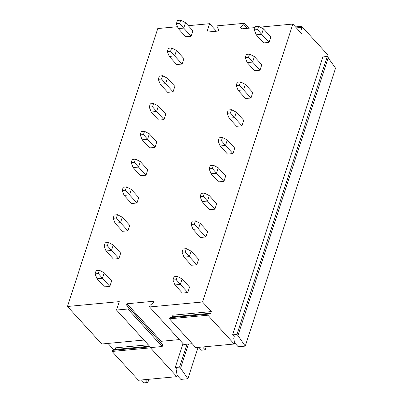 <?xml version="1.0" encoding="UTF-8"?>
<svg xmlns="http://www.w3.org/2000/svg" width="403" height="403" viewBox="0 0 403 403"><rect width="100%" height="100%" fill="white"/><g stroke="black" fill="none" stroke-linecap="round" stroke-linejoin="round"><path stroke-width="0.6" d="M255.039 27.6L239.845 29.021L240.379 27.384L243.921 24.558L244.329 23.298L217.282 25.832L216.869 27.092L218.743 29.409L218.209 31.051L206.845 32.119L209.585 23.691L188.266 25.691M240.379 27.384L241.719 28.85M243.921 24.558L247.361 28.321M244.329 23.298L248.797 28.185M202.583 346.983L205.208 349.854L201.419 350.207L198.8 347.341M206.25 346.64L205.208 349.854M327.246 56.516L322.914 56.919L232.607 334.858L236.939 334.45L327.246 56.516L335.548 68.162L245.241 346.101L238.208 346.761L234.531 342.741M328.259 57.624L237.951 335.558L245.241 346.101M236.939 334.45L237.951 335.558M260.147 27.122L292.86 24.054L301.64 33.656L302.174 32.013L300.3 32.19M326.783 56.556L327.715 56.234L328.072 55.14L301.731 26.336L301.373 27.429L302.174 32.013M292.86 24.054L202.558 301.988L211.333 311.59L172.927 315.191L172.393 316.834L210.799 313.232L211.333 311.59M232.607 334.858L234.299 336.701L233.765 338.344L234.561 342.928L234.208 344.021L207.867 315.217L208.225 314.123L210.799 313.232M126.562 305.031L162.741 344.867L128.436 307.348L126.562 305.031L126.975 303.771L161.281 341.291L160.873 342.55M202.558 301.988L149.538 306.96L150.072 305.318L153.614 302.492L154.022 301.237L126.975 303.771M179.38 339.593L161.281 341.291M149.538 306.96L183.849 344.479L192.211 343.694M162.208 346.509L127.902 308.99L116.543 310.053L150.848 347.572L162.208 346.509L162.741 344.867M116.543 310.053L119.278 301.63L67.452 306.487L101.763 344.006L143.967 340.051M148.888 379.283L147.846 382.497L145.221 379.626M198.059 347.411L187.879 378.739L180.846 379.399L177.169 375.379M187.879 378.739L180.589 368.201L188.433 344.051M187.017 344.182L179.577 367.093L180.589 368.201M183.017 343.573L175.245 367.496L179.577 367.093M175.245 367.496L176.937 369.344L176.403 370.987L177.199 375.566L176.846 376.659L150.505 347.854L150.662 347.371M147.846 382.497L144.057 382.85L141.438 379.979M108.004 343.421L113.898 349.864M177.532 26.699L157.759 28.553L67.452 306.487M127.902 308.99L128.436 307.348M269.063 42.411L263.658 42.92L256.227 34.794L261.638 34.285L269.063 42.411L270.841 36.94L263.416 28.815L261.638 34.285L257.532 29.6L254.288 29.903L256.227 34.794M191.138 36.245L192.911 30.769L185.486 22.649L183.708 28.119L191.138 36.245L185.728 36.749L178.297 28.623L183.708 28.119L179.602 23.434L176.358 23.737L178.297 28.623M260.036 70.203L254.625 70.711L247.195 62.586L252.605 62.077L260.036 70.203L261.814 64.732L254.384 56.606L252.605 62.077L248.5 57.392L245.256 57.7L247.195 62.586M182.106 64.037L183.884 58.566L176.454 50.44L174.675 55.911L182.106 64.037L176.695 64.545L169.265 56.42L174.675 55.911L170.575 51.226L167.326 51.529L169.265 56.42M251.004 98L245.593 98.503L238.163 90.378L243.573 89.874L251.004 98L252.782 92.524L245.351 84.403L243.573 89.874L239.473 85.189L236.223 85.491L238.163 90.378M173.073 91.829L174.852 86.358L167.421 78.232L165.643 83.708L173.073 91.829L167.663 92.337L160.238 84.212L165.643 83.708L161.543 79.018L158.298 79.326L160.238 84.212M241.971 125.791L236.561 126.3L229.136 118.175L234.546 117.666L241.971 125.791L243.75 120.321L236.324 112.195L234.546 117.666L230.44 112.981L227.196 113.283L229.136 118.175M164.041 119.626L165.819 114.155L158.394 106.029L156.616 111.5L164.041 119.626L158.636 120.129L151.206 112.009L156.616 111.5L152.51 106.815L149.266 107.117L151.206 112.009M232.944 153.583L227.534 154.092L220.103 145.967L225.514 145.458L232.944 153.583L234.722 148.113L227.292 139.987L225.514 145.458L221.408 140.773L218.164 141.08L220.103 145.967M155.014 147.417L156.792 141.947L149.362 133.821L147.584 139.292L155.014 147.417L149.604 147.926L142.173 139.801L147.584 139.292L143.483 134.607L140.234 134.909L142.173 139.801M223.912 181.38L218.502 181.884L211.071 173.764L216.482 173.255L223.912 181.38L225.69 175.91L218.26 167.784L216.482 173.255L212.381 168.57L209.132 168.872L211.071 173.764M145.982 175.209L147.76 169.739L140.33 161.618L138.551 167.089L145.982 175.209L140.571 175.718L133.141 167.593L138.551 167.089L134.451 162.399L131.202 162.706L133.141 167.593M214.88 209.172L209.469 209.681L202.044 201.555L207.454 201.047L214.88 209.172L216.658 203.701L209.228 195.576L207.454 201.047L203.349 196.362L200.105 196.664L202.044 201.555M136.949 203.006L138.728 197.535L131.302 189.41L129.524 194.881L136.949 203.006L131.539 203.51L124.114 195.39L129.524 194.881L125.419 190.196L122.174 190.498L124.114 195.39M205.852 236.964L200.442 237.473L193.012 229.347L198.422 228.844L205.852 236.964L207.626 231.493L200.2 223.368L198.422 228.844L194.317 224.154L191.072 224.461L193.012 229.347M127.922 230.798L129.701 225.327L122.27 217.202L120.492 222.673L127.922 230.798L122.512 231.307L115.082 223.181L120.492 222.673L116.386 217.988L113.142 218.295L115.082 223.181M196.82 264.761L191.41 265.265L183.98 257.144L189.39 256.635L196.82 264.761L198.598 259.29L191.168 251.165L189.39 256.635L185.289 251.951L182.04 252.253L183.98 257.144M118.89 258.59L120.668 253.119L113.238 244.999L111.46 250.47L118.89 258.59L113.48 259.099L106.049 250.973L111.46 250.47L107.359 245.785L104.11 246.087L106.049 250.973M187.788 292.553L182.378 293.062L174.952 284.936L180.358 284.427L187.788 292.553L189.566 287.082L182.136 278.957L180.358 284.427L176.257 279.742L173.013 280.05L174.952 284.936M109.858 286.387L111.636 280.916L104.206 272.791L102.433 278.261L109.858 286.387L104.448 286.891L97.022 278.77L102.433 278.261L98.327 273.577L95.083 273.879L97.022 278.77M209.585 23.691L216.466 31.217M148.279 344.767L115.565 347.834L115.031 349.477L149.619 346.232M150.168 346.827L112.452 350.363L115.031 349.477M150.505 347.854L112.099 351.456L112.452 350.363M176.846 376.659L138.436 380.261L112.099 351.456M301.731 26.336L295.485 26.92M301.373 27.429L296.381 27.898M208.225 314.123L169.814 317.725L172.393 316.834M207.867 315.217L169.462 318.818L169.814 317.725M234.208 344.021L195.798 347.623L169.462 318.818M254.288 29.903L255.356 26.623L258.6 26.316L257.532 29.6M258.6 26.316L263.416 28.815M179.602 23.434L180.67 20.15L177.426 20.452L176.358 23.737M180.67 20.15L185.486 22.649M245.256 57.7L246.324 54.415L249.568 54.113L248.5 57.392M249.568 54.113L254.384 56.606M170.575 51.226L171.638 47.942L168.394 48.249L167.326 51.529M171.638 47.942L176.454 50.44M236.223 85.491L237.291 82.207L240.541 81.905L239.473 85.189M240.541 81.905L245.351 84.403M161.543 79.018L162.611 75.739L159.361 76.041L158.298 79.326M162.611 75.739L167.421 78.232M227.196 113.283L228.259 110.004L231.508 109.697L230.44 112.981M231.508 109.697L236.324 112.195M152.51 106.815L153.578 103.531L150.334 103.833L149.266 107.117M153.578 103.531L158.394 106.029M218.164 141.08L219.232 137.796L222.476 137.494L221.408 140.773M222.476 137.494L227.292 139.987M143.483 134.607L144.546 131.323L141.302 131.63L140.234 134.909M144.546 131.323L149.362 133.821M209.132 168.872L210.2 165.588L213.444 165.285L212.381 168.57M213.444 165.285L218.26 167.784M134.451 162.399L135.519 159.12L132.27 159.422L131.202 162.706M135.519 159.12L140.33 161.618M200.105 196.664L201.168 193.385L204.417 193.077L203.349 196.362M204.417 193.077L209.228 195.576M125.419 190.196L126.487 186.911L123.242 187.219L122.174 190.498M126.487 186.911L131.302 189.41M191.072 224.461L192.14 221.176L195.384 220.874L194.317 224.154M195.384 220.874L200.2 223.368M116.386 217.988L117.454 214.708L114.21 215.011L113.142 218.295M117.454 214.708L122.27 217.202M182.04 252.253L183.108 248.973L186.352 248.666L185.289 251.951M186.352 248.666L191.168 251.165M107.359 245.785L108.422 242.5L105.178 242.802L104.11 246.087M108.422 242.5L113.238 244.999M173.013 280.05L174.076 276.765L177.325 276.458L176.257 279.742M177.325 276.458L182.136 278.957M98.327 273.577L99.395 270.292L96.146 270.599L95.083 273.879M99.395 270.292L104.206 272.791"/></g></svg>

